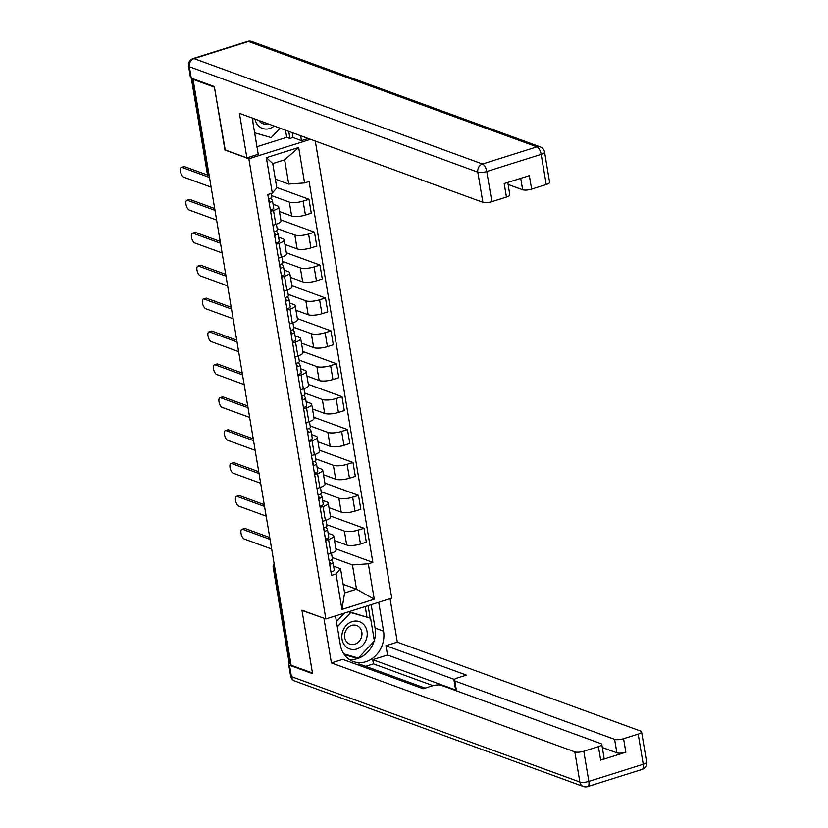 <?xml version="1.0" encoding="UTF-8"?>
<svg xmlns="http://www.w3.org/2000/svg" width="828" height="828" viewBox="0 0 828 828"><rect width="100%" height="100%" fill="white"/><g stroke="black" fill="none" stroke-linecap="round" stroke-linejoin="round"><path stroke-width="1.24" d="M225.226 149.94L214.421 87.188L193.079 79.385L291.114 665.236L312.456 673.029L301.941 610.184L325.849 618.93L391.779 598.147L315.292 141.071M224.937 150.034L248.855 158.769L325.849 618.93M193.959 79.115L193.079 79.385M290.887 663.839L289.717 663.414A4.461 1.263 170.5 0 1 289.158 662.938L273.178 567.408A4.461 1.263 -9.5 0 0 273.726 567.884L289.717 663.414M334.502 540.549L346.704 545.01A10.257 2.898 -9.5 0 0 360.48 544.027L366.338 542.185L364.009 528.264L358.151 530.106A10.257 2.898 170.5 0 1 344.376 531.09L326.687 524.631M328.55 539.442L330.879 553.363A10.257 2.898 -9.5 0 0 336.064 549.864L333.736 535.944A10.257 2.898 170.5 0 1 328.55 539.442L325.652 540.353M330.879 553.363L327.981 554.274M330.393 515.979L364.009 528.264M328.126 533.273L332.463 534.847A10.257 2.898 170.5 0 1 333.736 535.944M328.995 507.657L341.198 512.118A10.257 2.898 -9.5 0 0 354.974 511.124L360.832 509.282L358.503 495.361L352.645 497.214A10.257 2.898 170.5 0 1 338.869 498.197L321.181 491.728M322.475 521.371L325.373 520.46A10.257 2.898 -9.5 0 0 330.558 516.962L328.23 503.051A10.257 2.898 170.5 0 1 323.044 506.539L320.146 507.45M324.886 483.076L358.503 495.361M322.63 500.371L326.956 501.954A10.257 2.898 170.5 0 1 328.23 503.051M323.489 474.754L335.692 479.215A10.257 2.898 -9.5 0 0 349.468 478.232L355.326 476.379L352.997 462.469L347.139 464.311A10.257 2.898 170.5 0 1 333.363 465.295L315.675 458.836M316.969 488.479L319.867 487.557A10.257 2.898 -9.5 0 0 325.052 484.069L322.723 470.149A10.257 2.898 170.5 0 1 317.538 473.647L314.64 474.558M319.38 450.173L352.997 462.469M317.124 467.468L321.45 469.052A10.257 2.898 170.5 0 1 322.723 470.149M317.983 441.862L330.186 446.313A10.257 2.898 -9.5 0 0 343.962 445.329L349.82 443.487L347.491 429.566L341.633 431.419A10.257 2.898 170.5 0 1 327.857 432.402L310.169 425.934M311.463 455.576L314.361 454.665A10.257 2.898 -9.5 0 0 319.546 451.167L317.217 437.246A10.257 2.898 170.5 0 1 312.032 440.744L309.134 441.655M313.874 417.281L347.491 429.566M311.618 434.576L315.944 436.159A10.257 2.898 170.5 0 1 317.217 437.246M312.477 408.96L324.679 413.42A10.257 2.898 -9.5 0 0 338.455 412.437L344.313 410.584L341.985 396.664L336.127 398.516A10.257 2.898 170.5 0 1 322.351 399.5L304.663 393.031M305.967 422.684L308.865 421.762A10.257 2.898 -9.5 0 0 314.04 418.275L311.711 404.354A10.257 2.898 170.5 0 1 306.526 407.842L303.638 408.763M308.368 384.378L341.985 396.664M306.112 401.673L310.438 403.257A10.257 2.898 170.5 0 1 311.711 404.354M306.971 376.057L319.173 380.518A10.257 2.898 -9.5 0 0 332.949 379.534L338.818 377.692L336.478 363.771L330.62 365.614A10.257 2.898 170.5 0 1 316.845 366.597L299.156 360.139M300.46 389.781L303.358 388.87A10.257 2.898 -9.5 0 0 308.534 385.372L306.205 371.451A10.257 2.898 170.5 0 1 301.03 374.949L298.132 375.86M302.862 351.486L336.478 363.771M300.605 368.781L304.932 370.354A10.257 2.898 170.5 0 1 306.205 371.451M301.475 343.165L313.677 347.625A10.257 2.898 -9.5 0 0 327.443 346.642L333.311 344.79L330.983 330.869L325.114 332.721A10.257 2.898 170.5 0 1 311.338 333.705L293.65 327.236M294.954 356.878L297.852 355.968A10.257 2.898 -9.5 0 0 303.027 352.469L300.699 338.559A10.257 2.898 170.5 0 1 295.524 342.047L292.626 342.968M297.356 318.583L330.983 330.869M295.099 335.878L299.425 337.462A10.257 2.898 170.5 0 1 300.699 338.559M295.969 310.262L308.171 314.723A10.257 2.898 -9.5 0 0 321.937 313.74L327.805 311.887L325.476 297.976L319.608 299.819A10.257 2.898 170.5 0 1 305.842 300.802L288.144 294.344M289.448 323.986L292.346 323.075A10.257 2.898 -9.5 0 0 297.521 319.577L295.192 305.656A10.257 2.898 170.5 0 1 290.017 309.154L287.119 310.065M291.849 285.691L325.476 297.976M289.593 302.976L293.919 304.559A10.257 2.898 170.5 0 1 295.192 305.656M290.462 277.37L302.665 281.83A10.257 2.898 -9.5 0 0 316.431 280.837L322.299 278.995L319.97 265.074L314.102 266.926A10.257 2.898 170.5 0 1 300.336 267.91L282.638 261.441M283.942 291.083L286.84 290.173A10.257 2.898 -9.5 0 0 292.015 286.674L289.686 272.754A10.257 2.898 170.5 0 1 284.511 276.252L281.613 277.163M286.343 252.788L319.97 265.074M284.087 270.083L288.413 271.667A10.257 2.898 170.5 0 1 289.686 272.754M284.956 244.467L297.159 248.928A10.257 2.898 -9.5 0 0 310.935 247.945L316.793 246.092L314.464 232.171L308.596 234.024A10.257 2.898 170.5 0 1 294.83 235.007L277.142 228.549M278.436 258.191L281.334 257.27A10.257 2.898 -9.5 0 0 286.509 253.782L284.18 239.861A10.257 2.898 170.5 0 1 279.005 243.36L276.107 244.27M280.837 219.886L314.464 232.171M278.581 237.181L282.907 238.764A10.257 2.898 170.5 0 1 284.18 239.861M279.45 211.575L291.653 216.025A10.257 2.898 -9.5 0 0 305.428 215.042L311.287 213.2L308.958 199.279L303.1 201.121A10.257 2.898 170.5 0 1 289.324 202.115L271.636 195.646M272.929 225.288L275.827 224.378A10.257 2.898 -9.5 0 0 281.002 220.879L278.674 206.959A10.257 2.898 170.5 0 1 273.499 210.457L270.601 211.368M276.749 187.511L308.958 199.279M273.074 204.288L277.411 205.872A10.257 2.898 170.5 0 1 278.674 206.959M343.154 584.299L356.516 589.184L352.459 564.934L332.194 557.523M333.632 566.166L340.536 568.691L344.593 592.941L356.516 589.184L374.256 599.224L341.964 609.408L336.033 573.98L340.536 568.691M275.362 179.19L288.724 184.075L284.656 159.814L272.743 163.571L276.8 187.832L272.298 193.121L267.786 194.539L331.521 575.398L336.033 573.98M272.298 193.121L266.368 157.682L298.66 147.508L304.59 182.936L288.724 184.075M352.459 564.934L368.325 563.796L372.838 562.378L309.103 181.508L304.59 182.936M368.325 563.796L374.256 599.224M310.51 139.332L248.855 158.769M335.899 548.871L372.838 562.378M341.964 609.408L344.593 592.941M284.656 159.814L298.66 147.508M272.743 163.571L266.368 157.682M332.328 558.621A5.568 1.573 170.5 0 1 332.401 558.807A5.568 1.573 170.5 0 1 329.089 560.856M270.052 539.349L242.666 529.34A5.123 2.194 -107.5 0 0 241.942 529.299L244.436 528.512A5.123 2.194 72.5 0 1 245.171 528.554L269.752 537.538M330.144 562.957L330.113 562.781A2.67 0.756 170.5 0 1 330.144 562.864A2.67 0.756 170.5 0 1 329.523 563.485M330.113 562.781L329.161 561.301M331.459 559.925L332.928 562.202A5.568 1.573 170.5 0 1 333.001 562.388A5.568 1.573 170.5 0 1 329.689 564.437M334.201 569.799A5.568 1.573 170.5 0 1 334.274 569.975A5.568 1.573 170.5 0 1 330.952 572.024M241.942 529.299A5.123 2.194 -107.5 0 0 241.176 534.06A5.123 2.194 -107.5 0 0 244.291 539.038L271.677 549.047M326.822 525.728A5.568 1.573 170.5 0 1 326.894 525.904A5.568 1.573 170.5 0 1 323.582 527.953M264.546 506.446L237.16 496.438A5.123 2.194 -107.5 0 0 236.435 496.396L238.93 495.61A5.123 2.194 72.5 0 1 239.665 495.651L264.246 504.635M324.638 530.065L324.607 529.879A2.67 0.756 170.5 0 1 324.638 529.972A2.67 0.756 170.5 0 1 324.017 530.593M324.607 529.879L323.655 528.409M325.953 527.022L327.422 529.309A5.568 1.573 170.5 0 1 327.495 529.485A5.568 1.573 170.5 0 1 324.183 531.535M328.695 536.896A5.568 1.573 170.5 0 1 328.768 537.082A5.568 1.573 170.5 0 1 325.445 539.131M236.435 496.396A5.123 2.194 -107.5 0 0 235.669 501.168A5.123 2.194 -107.5 0 0 238.785 506.136L266.171 516.144M321.326 492.826A5.568 1.573 170.5 0 1 321.388 493.002A5.568 1.573 170.5 0 1 318.076 495.051M259.04 473.544L231.654 463.545A5.123 2.194 -107.5 0 0 230.929 463.504L233.424 462.717A5.123 2.194 72.5 0 1 234.158 462.748L258.74 471.732M319.132 497.162L319.101 496.986A2.67 0.756 170.5 0 1 319.132 497.069A2.67 0.756 170.5 0 1 318.511 497.69M319.101 496.986L318.149 495.506M320.446 494.119L321.916 496.407A5.568 1.573 170.5 0 1 321.988 496.593A5.568 1.573 170.5 0 1 318.676 498.642M323.189 504.004A5.568 1.573 170.5 0 1 323.262 504.18A5.568 1.573 170.5 0 1 319.939 506.229M230.929 463.504A5.123 2.194 -107.5 0 0 230.163 468.265A5.123 2.194 -107.5 0 0 233.279 473.243L260.665 483.252M378.717 602.256L383.55 631.174A25.078 21.538 110.1 0 1 375.664 655.652A25.078 21.538 110.1 0 1 353.328 661.541A25.078 21.538 110.1 0 1 340.308 644.805L335.475 615.897M289.552 663.342A6.686 1.884 -9.5 0 0 288.682 664.522A6.686 1.884 -9.5 0 0 289.51 665.236L312.56 673.661L301.972 610.402L324.255 618.34M323.955 618.433L331.407 662.928L342.74 659.357L423.17 688.741L432.206 685.894A6.686 1.884 -9.5 0 1 441.189 685.253L600.962 743.647A6.686 1.884 -9.5 0 1 601.79 744.362L604.047 757.858A6.686 1.884 170.5 0 1 600.673 760.135L625.844 752.197A6.686 1.884 170.5 0 1 616.87 752.838L602.318 747.518M425.168 688.109L359.093 663.963L357.096 664.594M433.034 685.656L373.449 663.88L365.614 666.354M373.449 663.88L372.745 659.668L387.535 655L385.983 645.716L397.326 642.145L640.748 731.103A6.686 1.884 -9.5 0 1 641.576 731.817A6.686 1.884 -9.5 0 1 638.191 734.094L623.587 738.7L625.844 752.197M390.05 598.685L397.326 642.145M331.407 662.928L574.829 751.886A6.686 1.884 -9.5 0 0 583.802 751.244L598.416 746.639A6.686 1.884 -9.5 0 0 601.79 744.362M616.87 752.838L614.604 739.342L454.831 680.958A6.686 1.884 -9.5 0 1 454.003 680.243A6.686 1.884 -9.5 0 1 457.377 677.956L466.412 675.11L385.983 645.716M614.604 739.342A6.686 1.884 -9.5 0 0 623.587 738.7M454.831 680.958L456.383 690.231L372.745 659.668M456.383 690.231A6.686 1.884 170.5 0 1 455.555 689.517L454.003 680.243M454.396 679.436L387.535 655M371.161 604.647L375.084 628.069L383.55 631.174M349.281 659.471A25.078 21.538 110.1 0 0 373.977 641.462M374.308 640.396A25.078 21.538 110.1 0 0 375.084 628.069M370.168 618.081L368.087 605.61M344.324 654.627L357.396 658.384L357.841 657.908M366.949 616.901L365.21 606.52M344.096 654.317L354.446 656.925M354.177 657.215L357.396 658.384M252.902 118.28A25.078 21.538 110.1 0 0 253.213 124.335L258.222 154.277L246.889 157.858L239.437 113.353L482.859 202.311L477.808 172.152L189.353 66.737L191.258 78.132L214.317 86.557L224.905 149.816L246.889 157.858M300.647 135.72L301.464 140.646L308.254 138.504M256.959 146.722L286.705 137.344L289.924 138.524L292.998 137.552L301.464 140.646M508.092 184.458L522.644 189.767L520.729 178.351M546.232 184.52L541.181 154.37A6.686 1.884 -9.5 0 0 544.565 152.083L549.606 182.243A6.686 1.884 170.5 0 1 546.232 184.52L531.628 189.126A6.686 1.884 170.5 0 1 522.644 189.767M507.761 182.439L509.82 194.787A6.686 1.884 170.5 0 1 506.446 197.064L491.842 201.67A6.686 1.884 170.5 0 1 482.859 202.311M531.628 189.126L529.361 175.629L504.19 183.568L506.446 197.064M191.258 78.132A6.686 1.884 170.5 0 1 190.43 77.418L188.525 66.023A6.686 1.884 -9.5 0 0 189.353 66.737A6.686 5.744 -69.9 0 1 194.062 58.602L482.517 164.016L536.906 146.867L248.452 41.452L194.062 58.602A6.686 2.857 72.5 0 0 193.11 58.55A6.686 6.686 0 0 0 188.525 66.023M292.17 132.625L292.998 137.552M289.924 138.524L288.724 131.373M286.705 137.344L285.505 130.193M356.827 648.986A14.49 12.441 110.1 0 0 367.021 631.34A14.49 12.441 110.1 0 0 352.242 621.58A14.49 12.441 110.1 0 0 342.036 639.216A14.49 12.441 110.1 0 0 356.827 648.986M354.829 644.205A9.915 8.518 110.1 0 0 361.908 634.941A9.915 8.518 110.1 0 0 356.671 625.502A9.915 8.518 110.1 0 0 351.693 625.43A9.915 8.518 110.1 0 0 344.624 634.703A9.915 8.518 110.1 0 0 349.861 644.132A9.915 8.518 110.1 0 0 354.829 644.205M336.427 621.569L344.427 613.072M348.909 611.654L370.592 618.237L374.401 640.996L358.338 658.053L343.796 653.861M337.296 626.765L350.72 612.513L370.592 618.237M348.619 611.747L350.72 612.513M254.993 119.046A14.49 12.441 110.1 0 0 269.731 128.516A14.49 12.441 110.1 0 0 274.213 126.063M258.885 120.464A9.915 8.518 110.1 0 0 262.766 123.662A9.915 8.518 110.1 0 0 267.734 123.734A9.915 8.518 110.1 0 0 267.786 123.714M280.081 128.205L271.242 137.583L254.631 132.801M315.82 459.923A5.568 1.573 170.5 0 1 315.892 460.109A5.568 1.573 170.5 0 1 312.57 462.159M253.534 440.651L226.147 430.643A5.123 2.194 -107.5 0 0 225.423 430.601L227.917 429.815A5.123 2.194 72.5 0 1 228.652 429.856L253.233 438.84M313.626 464.26L313.595 464.084A2.67 0.756 170.5 0 1 313.626 464.166A2.67 0.756 170.5 0 1 313.015 464.798M313.595 464.084L312.642 462.614M314.94 461.227L316.42 463.514A5.568 1.573 170.5 0 1 316.482 463.69A5.568 1.573 170.5 0 1 313.17 465.74M317.683 471.101A5.568 1.573 170.5 0 1 317.755 471.287A5.568 1.573 170.5 0 1 314.443 473.337M225.423 430.601A5.123 2.194 -107.5 0 0 224.657 435.373A5.123 2.194 -107.5 0 0 227.772 440.341L255.159 450.349M310.314 427.031A5.568 1.573 170.5 0 1 310.386 427.207A5.568 1.573 170.5 0 1 307.064 429.256M248.027 407.749L220.641 397.74A5.123 2.194 -107.5 0 0 219.917 397.709L222.411 396.912A5.123 2.194 72.5 0 1 223.146 396.954L247.727 405.937M308.119 431.367L308.088 431.181A2.67 0.756 170.5 0 1 308.119 431.274A2.67 0.756 170.5 0 1 307.509 431.895M308.088 431.181L307.136 429.711M309.434 428.324L310.914 430.612A5.568 1.573 170.5 0 1 310.986 430.798A5.568 1.573 170.5 0 1 307.664 432.847M312.177 438.209A5.568 1.573 170.5 0 1 312.249 438.385A5.568 1.573 170.5 0 1 308.937 440.434M219.917 397.709A5.123 2.194 -107.5 0 0 219.151 402.47A5.123 2.194 -107.5 0 0 222.266 407.448L249.652 417.447M304.808 394.128A5.568 1.573 170.5 0 1 304.88 394.314A5.568 1.573 170.5 0 1 301.558 396.364M242.521 374.856L215.145 364.848A5.123 2.194 -107.5 0 0 214.411 364.806L216.905 364.02A5.123 2.194 72.5 0 1 217.64 364.061L242.221 373.045M302.613 398.465L302.582 398.289A2.67 0.756 170.5 0 1 302.624 398.371A2.67 0.756 170.5 0 1 302.003 399.003M302.582 398.289L301.63 396.809M303.928 395.432L305.408 397.719A5.568 1.573 170.5 0 1 305.48 397.895A5.568 1.573 170.5 0 1 302.158 399.945M306.671 405.306A5.568 1.573 170.5 0 1 306.743 405.492A5.568 1.573 170.5 0 1 303.431 407.531M214.411 364.806A5.123 2.194 -107.5 0 0 213.645 369.578A5.123 2.194 -107.5 0 0 216.76 374.546L244.146 384.554M299.301 361.236A5.568 1.573 170.5 0 1 299.374 361.412A5.568 1.573 170.5 0 1 296.051 363.461M237.015 341.954L209.639 331.945A5.123 2.194 -107.5 0 0 208.904 331.904L211.409 331.117A5.123 2.194 72.5 0 1 212.134 331.159L236.715 340.142M297.107 365.572L297.076 365.386A2.67 0.756 170.5 0 1 297.117 365.479A2.67 0.756 170.5 0 1 296.496 366.1M297.076 365.386L296.124 363.916M298.422 362.529L299.902 364.817A5.568 1.573 170.5 0 1 299.974 364.993A5.568 1.573 170.5 0 1 296.652 367.042M301.175 372.403A5.568 1.573 170.5 0 1 301.237 372.59A5.568 1.573 170.5 0 1 297.925 374.639M208.904 331.904A5.123 2.194 -107.5 0 0 208.138 336.675A5.123 2.194 -107.5 0 0 211.254 341.643L238.64 351.652M293.795 328.333A5.568 1.573 170.5 0 1 293.868 328.509A5.568 1.573 170.5 0 1 290.545 330.558M231.519 309.051L204.133 299.053A5.123 2.194 -107.5 0 0 203.398 299.011L205.903 298.225A5.123 2.194 72.5 0 1 206.627 298.256L231.209 307.24M291.601 332.67L291.57 332.494A2.67 0.756 170.5 0 1 291.611 332.577A2.67 0.756 170.5 0 1 290.99 333.198M291.57 332.494L290.628 331.014M292.915 329.627L294.395 331.914A5.568 1.573 170.5 0 1 294.468 332.1A5.568 1.573 170.5 0 1 291.145 334.15M295.668 339.511A5.568 1.573 170.5 0 1 295.741 339.687A5.568 1.573 170.5 0 1 292.419 341.736M203.398 299.011A5.123 2.194 -107.5 0 0 202.632 303.772A5.123 2.194 -107.5 0 0 205.758 308.751L233.134 318.759M288.289 295.43A5.568 1.573 170.5 0 1 288.361 295.617A5.568 1.573 170.5 0 1 285.039 297.666M226.013 276.159L198.627 266.15A5.123 2.194 -107.5 0 0 197.892 266.109L200.397 265.322A5.123 2.194 72.5 0 1 201.121 265.364L225.702 274.347M286.095 299.767L286.064 299.591A2.67 0.756 170.5 0 1 286.105 299.674A2.67 0.756 170.5 0 1 285.484 300.305M286.064 299.591L285.122 298.121M287.409 296.734L288.889 299.022A5.568 1.573 170.5 0 1 288.962 299.198A5.568 1.573 170.5 0 1 285.639 301.247M290.162 306.608A5.568 1.573 170.5 0 1 290.235 306.795A5.568 1.573 170.5 0 1 286.912 308.844M197.892 266.109A5.123 2.194 -107.5 0 0 197.126 270.88A5.123 2.194 -107.5 0 0 200.252 275.848L227.628 285.857M282.783 262.538A5.568 1.573 170.5 0 1 282.855 262.714A5.568 1.573 170.5 0 1 279.533 264.763M220.507 243.256L193.121 233.248A5.123 2.194 -107.5 0 0 192.386 233.217L194.891 232.43A5.123 2.194 72.5 0 1 195.615 232.461L220.196 241.445M280.589 266.875L280.568 266.699A2.67 0.756 170.5 0 1 280.599 266.782A2.67 0.756 170.5 0 1 279.978 267.403M280.568 266.699L279.616 265.219M281.913 263.832L283.383 266.119A5.568 1.573 170.5 0 1 283.455 266.305A5.568 1.573 170.5 0 1 280.133 268.355M284.656 273.716A5.568 1.573 170.5 0 1 284.728 273.892A5.568 1.573 170.5 0 1 281.406 275.941M192.386 233.217A5.123 2.194 -107.5 0 0 191.62 237.978A5.123 2.194 -107.5 0 0 194.746 242.956L222.132 252.964M277.276 229.635A5.568 1.573 170.5 0 1 277.349 229.822A5.568 1.573 170.5 0 1 274.027 231.871M215.001 210.364L187.614 200.355A5.123 2.194 -107.5 0 0 186.88 200.314L189.384 199.527A5.123 2.194 72.5 0 1 190.109 199.569L214.7 208.552M275.093 233.972L275.062 233.796A2.67 0.756 170.5 0 1 275.093 233.879A2.67 0.756 170.5 0 1 274.472 234.51M275.062 233.796L274.109 232.326M276.407 230.94L277.877 233.227A5.568 1.573 170.5 0 1 277.949 233.403A5.568 1.573 170.5 0 1 274.627 235.452M279.15 240.813A5.568 1.573 170.5 0 1 279.222 241A5.568 1.573 170.5 0 1 275.9 243.049M186.88 200.314A5.123 2.194 -107.5 0 0 186.124 205.085A5.123 2.194 -107.5 0 0 189.239 210.053L216.625 220.062M271.77 196.743A5.568 1.573 170.5 0 1 271.843 196.919A5.568 1.573 170.5 0 1 268.531 198.968M209.494 177.461L182.108 167.453A5.123 2.194 -107.5 0 0 181.384 167.411L183.878 166.625A5.123 2.194 72.5 0 1 184.603 166.666L209.029 175.588M269.586 201.08L269.555 200.893A2.67 0.756 170.5 0 1 269.586 200.987A2.67 0.756 170.5 0 1 268.965 201.608M269.555 200.893L268.603 199.424M270.901 198.037L272.371 200.324A5.568 1.573 170.5 0 1 272.443 200.511A5.568 1.573 170.5 0 1 269.131 202.549M273.644 207.921A5.568 1.573 170.5 0 1 273.716 208.097A5.568 1.573 170.5 0 1 270.394 210.146M181.384 167.411A5.123 2.194 -107.5 0 0 180.618 172.183A5.123 2.194 -107.5 0 0 183.733 177.161L211.119 187.159M289.324 202.115L291.653 216.025M294.83 235.007L297.159 248.928M300.336 267.91L302.665 281.83M305.842 300.802L308.171 314.723M311.338 333.705L313.677 347.625M316.845 366.597L319.173 380.518M322.351 399.5L324.679 413.42M327.857 432.402L330.186 446.313M333.363 465.295L335.692 479.215M338.869 498.197L341.198 512.118M344.376 531.09L346.704 545.01M279.005 243.36L281.334 257.27M284.511 276.252L286.84 290.173M290.017 309.154L292.346 323.075M295.524 342.047L297.852 355.968M301.03 374.949L303.358 388.87M306.526 407.842L308.865 421.762M312.032 440.744L314.361 454.665M317.538 473.647L319.867 487.557M323.044 506.539L325.373 520.46M273.499 210.457L275.827 224.378M308.596 234.024L310.935 247.945M314.102 266.926L316.431 280.837M319.608 299.819L321.937 313.74M325.114 332.721L327.443 346.642M330.62 365.614L332.949 379.534M336.127 398.516L338.455 412.437M341.633 431.419L343.962 445.329M347.139 464.311L349.468 478.232M352.645 497.214L354.974 511.124M358.151 530.106L360.48 544.027M303.1 201.121L305.428 215.042M274.285 564.665A4.461 3.829 110.1 0 0 273.726 567.884L274.896 568.308M208.832 173.528L207.662 173.104A4.461 3.829 110.1 0 0 209.194 175.66M191.806 78.329L207.662 173.104A4.461 1.263 -9.5 0 1 207.114 172.628A4.461 4.461 0 0 0 209.194 175.702M242.666 529.34L245.171 528.554M237.16 496.438L239.665 495.651M231.654 463.545L234.158 462.748M600.673 760.135L598.416 746.639M583.802 751.244L588.853 781.394L643.242 764.254L638.191 734.094M289.51 665.236L291.415 676.631L579.869 782.036L574.829 751.886M588.853 781.394A6.686 1.884 170.5 0 1 579.869 782.036A6.686 5.744 -69.9 0 0 583.347 786.507A6.686 6.686 0 0 0 587.652 786.6A6.686 2.857 -107.5 0 0 588.853 781.394M643.242 764.254A6.686 2.857 72.5 0 1 642.031 769.45A6.686 6.686 0 0 0 646.616 761.977A6.686 1.884 170.5 0 1 643.242 764.254M583.347 786.507L294.882 681.092A6.686 5.744 -69.9 0 1 291.415 676.631A6.686 1.884 170.5 0 1 290.587 675.917L288.682 664.522M544.565 152.083A6.686 6.686 0 0 0 540.26 146.908A6.686 5.744 -69.9 0 0 536.906 146.867A6.686 2.857 72.5 0 1 541.181 154.37L486.792 171.51L491.842 201.67M486.792 171.51A6.686 2.857 -107.5 0 0 482.517 164.016A6.686 5.744 -69.9 0 0 477.808 172.152A6.686 1.884 -9.5 0 0 486.792 171.51M247.5 41.4A6.686 2.857 -107.5 0 1 248.452 41.452A6.686 5.744 -69.9 0 1 251.805 41.493A6.686 6.686 0 0 0 247.5 41.4L193.11 58.55M226.147 430.643L228.652 429.856M220.641 397.74L223.146 396.954M215.145 364.848L217.64 364.061M209.639 331.945L212.134 331.159M204.133 299.053L206.627 298.256M198.627 266.15L201.121 265.364M193.121 233.248L195.615 232.461M187.614 200.355L190.109 199.569M182.108 167.453L184.603 166.666M207.114 172.628L191.299 78.142M274.151 563.816A4.461 4.461 0 0 0 273.178 567.408M332.401 558.807L331.459 553.166M334.274 569.975L333.001 562.388M326.894 525.904L325.953 520.274M328.768 537.082L327.495 529.485M321.388 493.002L320.446 487.371M323.262 504.18L321.988 496.593M587.652 786.6L642.031 769.45M646.616 761.977L641.576 731.817M290.587 675.917A6.686 6.686 0 0 0 294.882 681.092M540.26 146.908L251.805 41.493M315.892 460.109L314.94 454.469M317.755 471.287L316.482 463.69M310.386 427.207L309.444 421.576M312.249 438.385L310.986 430.798M304.88 394.314L303.938 388.674M306.743 405.492L305.48 397.895M299.374 361.412L298.432 355.781M301.237 372.59L299.974 364.993M293.868 328.509L292.926 322.879M295.741 339.687L294.468 332.1M288.361 295.617L287.419 289.986M290.235 306.795L288.962 299.198M282.855 262.714L281.913 257.084M284.728 273.892L283.455 266.305M277.349 229.822L276.407 224.181M279.222 241L277.949 233.403M271.843 196.919L271.263 193.441M273.716 208.097L272.443 200.511"/></g></svg>
